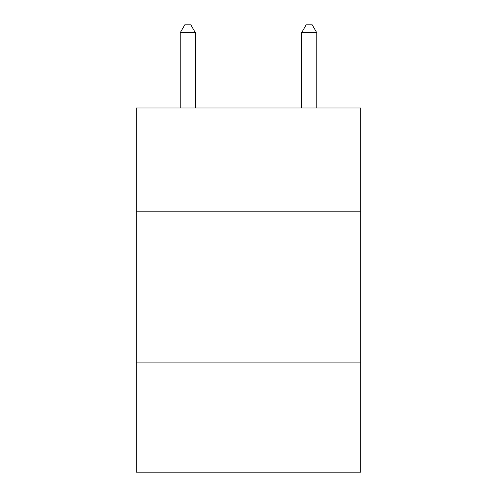 <?xml version="1.0" encoding="UTF-8"?>
<svg xmlns="http://www.w3.org/2000/svg" width="497" height="497" viewBox="0 0 497 497"><rect width="100%" height="100%" fill="white"/><g stroke="black" fill="none" stroke-linecap="round" stroke-linejoin="round"><path stroke-width="0.75" d="M360.779 211.175L360.779 107.998L136.221 107.998L136.221 211.175L360.779 211.175L360.779 472.15L136.221 472.15L136.221 211.175M360.779 362.903L136.221 362.903M195.396 107.998L195.396 32.74L180.218 32.74L180.218 107.998M180.218 32.74L184.772 24.85L190.842 24.85L195.396 32.74M316.782 107.998L316.782 32.74L301.604 32.74L301.604 107.998M301.604 32.74L306.158 24.85L312.228 24.85L316.782 32.74"/></g></svg>
